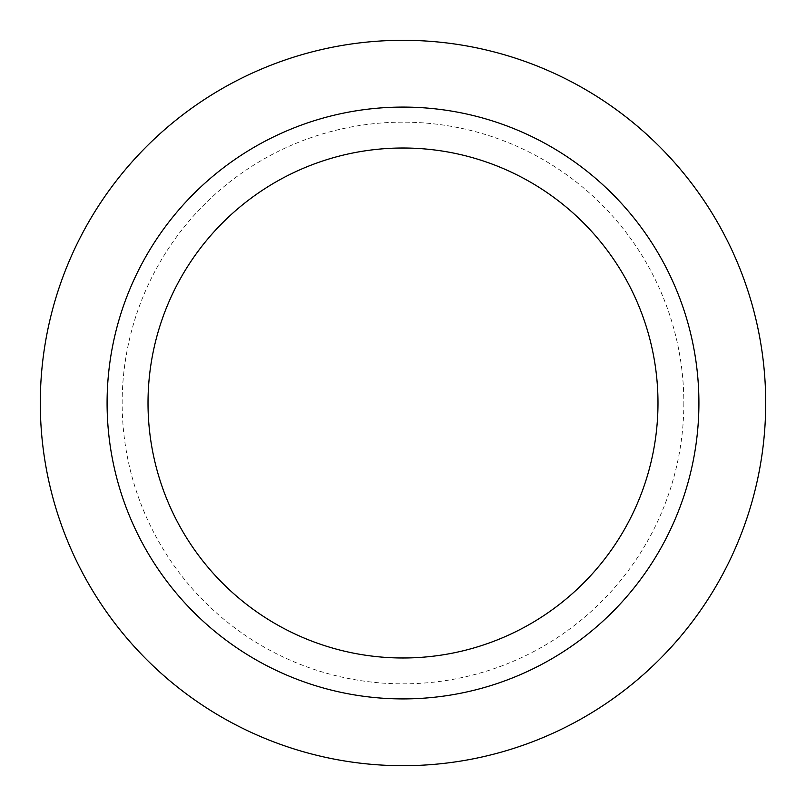 <?xml version="1.0" encoding="UTF-8"?>
<svg xmlns="http://www.w3.org/2000/svg" width="806" height="806" viewBox="0 0 806 806"><rect width="100%" height="100%" fill="white"/><g stroke="black" fill="none" stroke-linecap="round" stroke-linejoin="round"><path stroke-width="0.6" stroke-dasharray="4.03 3.02" d="M683.841 403A280.841 280.841 0 0 1 403 683.841A280.841 280.841 0 0 1 122.159 403A280.841 280.841 0 0 1 403 122.159A280.841 280.841 0 0 1 683.841 403M765.7 403A362.7 362.7 0 0 1 403 765.7A362.7 362.7 0 0 1 40.3 403A362.7 362.7 0 0 1 403 40.3A362.7 362.7 0 0 1 765.7 403A362.7 362.7 0 0 0 403 40.3A362.7 362.7 0 0 0 40.3 403M107.087 403A295.913 295.913 0 0 1 403 107.087A295.913 295.913 0 0 1 698.913 403A295.913 295.913 0 0 1 403 698.913A295.913 295.913 0 0 1 107.087 403M403 107.087A295.913 295.913 0 0 1 698.913 403A295.913 295.913 0 0 1 403 698.913"/><path stroke-width="1.21" d="M403 765.7A362.7 362.7 0 0 1 40.3 403A362.7 362.7 0 0 1 403 40.3A362.7 362.7 0 0 1 765.7 403A362.7 362.7 0 0 1 403 765.7M403 107.087A295.913 295.913 0 0 1 698.913 403A295.913 295.913 0 0 1 403 698.913A295.913 295.913 0 0 1 107.087 403A295.913 295.913 0 0 1 403 107.087M148.012 403A254.988 254.988 0 0 1 403 148.012A254.988 254.988 0 0 1 657.988 403A254.988 254.988 0 0 1 403 657.988A254.988 254.988 0 0 1 148.012 403"/></g></svg>
